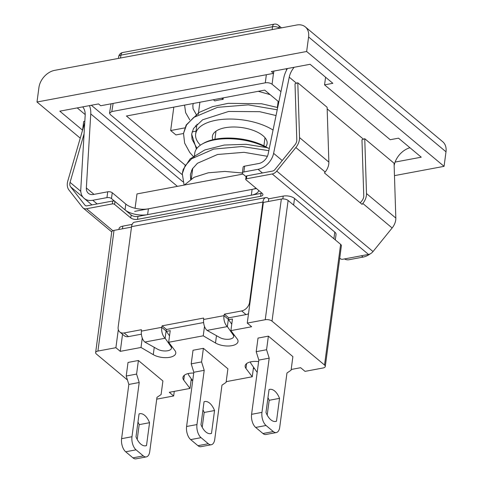 <?xml version="1.0" encoding="UTF-8"?>
<svg xmlns="http://www.w3.org/2000/svg" width="483" height="483" viewBox="0 0 483 483"><rect width="100%" height="100%" fill="white"/><g stroke="black" fill="none" stroke-linecap="round" stroke-linejoin="round"><path stroke-width="0.72" d="M226.183 381.655L252.253 376.77L245.968 368.463A13.186 6.013 7.6 0 1 245.135 365.854A13.186 6.013 7.6 0 1 251.202 361.749A13.186 6.013 7.6 0 1 258.622 361.592M252.253 376.77L253.533 367.201M291.177 369.483L300.655 367.708L305.027 371.367L323.006 367.998A4.945 2.252 -172.4 0 0 325.282 366.458A4.945 2.252 -172.4 0 0 324.528 365.027L272.014 321.141A4.945 2.252 -172.4 0 0 265.239 319.722L247.266 323.085L251.637 326.743L230.898 330.632L237.183 338.945A13.186 6.013 7.6 0 1 238.016 341.547A13.186 6.013 7.6 0 1 229.461 345.961A13.186 6.013 7.6 0 1 215.503 343.002L203.24 335.812L168.67 342.284L174.955 350.598A13.186 6.013 7.6 0 1 175.788 353.2A13.186 6.013 7.6 0 1 167.239 357.613A13.186 6.013 7.6 0 1 153.28 354.661L141.012 347.464L120.273 351.352L115.896 347.694L97.916 351.063A4.945 2.252 -172.4 0 0 95.64 352.602A4.945 2.252 -172.4 0 0 96.395 354.033L127.452 379.988M156.74 399.139L173.663 395.969L169.285 392.311L190.024 388.429L191.304 378.853M190.024 388.429L183.739 380.115A13.186 6.013 7.6 0 1 182.906 377.513A13.186 6.013 7.6 0 1 188.974 373.401A13.186 6.013 7.6 0 1 193.725 373.057M162.91 380.972L138.398 360.493L128.031 362.431L126.214 376.028L128.84 384.444L121.601 438.673A9.889 5.15 79.4 0 0 125.689 451.78L132.952 457.854A9.889 5.15 79.4 0 0 135.94 458.85L146.313 456.906A9.889 5.15 79.4 0 0 149.742 451.575L156.975 397.346L161.093 394.569L162.91 380.972M292.891 356.623L268.385 336.144L258.019 338.088L256.201 351.678L258.828 360.095L269.194 358.151L261.961 412.379A9.889 5.15 79.4 0 0 266.048 425.493L273.312 431.567A9.889 5.15 79.4 0 0 276.294 432.563A9.889 5.15 79.4 0 0 279.729 427.232L286.962 373.003L291.08 370.22L292.891 356.623M211.306 444.734A9.889 5.15 -100.6 0 1 208.318 443.738L201.055 437.664L190.682 439.608L197.945 445.682A9.889 5.15 -100.6 0 0 200.934 446.678L211.306 444.734A9.889 5.15 -100.6 0 0 214.736 439.403L221.969 385.174L226.086 382.391L227.904 368.801L203.391 348.315L193.025 350.26L191.208 363.856L193.834 372.266L186.595 426.495L196.967 424.557L204.2 370.322L201.58 361.912L191.208 363.856M131.497 227.113L114.018 230.391A4.945 2.252 -172.4 0 0 111.742 231.931L95.64 352.602M173.663 395.969L174.272 391.381M325.282 366.458L341.384 245.787A4.945 2.252 -172.4 0 0 340.63 244.356L288.116 200.463A4.945 2.252 -172.4 0 0 281.341 199.05L263.368 202.413L247.266 323.085M204.496 326.387L203.24 335.812M168.67 342.284L170.221 330.656L166.381 331.374M142.268 338.046L141.012 347.464M120.273 351.352L122.543 334.296M230.898 330.632L232.45 318.997L228.61 319.716M115.896 347.694L118.311 329.593M268.385 336.144L266.574 349.74L269.194 358.151M265.988 412.47L269.043 389.576A16.313 8.495 -100.6 0 1 269.762 389.376A16.313 8.495 -100.6 0 1 279.542 398.354L276.487 421.248A16.313 8.495 -100.6 0 1 275.769 421.448A16.313 8.495 -100.6 0 1 265.988 412.47M266.574 349.74L256.201 351.678M276.294 432.563L265.928 434.501A9.889 5.15 79.4 0 1 262.939 433.505L255.676 427.437A9.889 5.15 79.4 0 1 251.589 414.323L258.828 360.095M267.196 415.096L269.17 400.292L279.542 398.354M267.962 397.672A16.313 8.495 -100.6 0 1 269.17 400.292M276.487 421.248L275.026 421.526M201.055 437.664A9.889 5.15 -100.6 0 1 196.967 424.557M203.391 348.315L201.58 361.912M202.969 409.844A16.313 8.495 79.4 0 1 204.176 412.47L214.549 410.526L211.494 433.426L210.033 433.698M214.549 410.526A16.313 8.495 79.4 0 0 204.768 401.548A16.313 8.495 79.4 0 0 204.049 401.747L200.994 424.648A16.313 8.495 79.4 0 0 210.775 433.619A16.313 8.495 79.4 0 0 211.494 433.426M190.682 439.608A9.889 5.15 -100.6 0 1 186.595 426.495M204.176 412.47L202.202 427.268M204.2 370.322L193.834 372.266M137.975 422.021A16.313 8.495 -100.6 0 1 139.189 424.642L149.555 422.697L146.5 445.598A16.313 8.495 -100.6 0 1 145.781 445.797A16.313 8.495 -100.6 0 1 136.001 436.819L139.056 413.919A16.313 8.495 -100.6 0 1 139.774 413.726A16.313 8.495 -100.6 0 1 149.555 422.697M137.208 439.445L139.189 424.642M132.952 457.854L143.324 455.91L136.061 449.842L125.689 451.78M121.601 438.673L131.974 436.729A9.889 5.15 79.4 0 0 136.061 449.842M131.974 436.729L139.207 382.5L136.586 374.084L138.398 360.493M143.324 455.91A9.889 5.15 79.4 0 0 146.313 456.906M128.84 384.444L139.207 382.5M126.214 376.028L136.586 374.084M146.5 445.598L145.039 445.869M188.461 373.51A8.241 3.755 -172.4 0 0 188.394 373.806A8.241 3.755 -172.4 0 0 188.835 375.327L192.687 380.833M192.234 380.181L191.099 380.393M253.327 368.74L254.463 368.529M257.197 372.278A8.241 4.293 -100.6 0 1 256.956 372.085L251.063 363.675A8.241 3.755 7.6 0 1 250.617 362.147A8.241 3.755 7.6 0 1 250.683 361.852M132.155 224.378L122.821 226.129A8.241 3.755 -172.4 0 0 119.029 228.694L118.927 229.467M335.311 239.906L336.035 234.478A8.241 3.755 -172.4 0 0 334.779 232.094L294.521 198.447A8.241 3.755 -172.4 0 0 283.231 196.086L268.711 198.803L268.276 198.435A8.241 4.293 79.4 0 0 265.789 197.607A8.241 4.293 79.4 0 0 262.927 202.051L249.542 302.37L249.977 302.732M262.927 202.051L131.557 226.654A8.241 4.293 -100.6 0 1 134.419 222.216L265.789 197.607M131.557 226.654L118.172 326.973A8.241 5.947 -50.1 0 0 119.802 332.002A8.241 5.947 -50.1 0 0 124.119 332.95L141.404 329.708L141.434 331.121L161.727 327.323L162.143 325.826L203.627 318.055L203.663 319.468L223.955 315.665L228.332 319.323L228.749 317.826L246.034 314.59A8.241 5.947 -50.1 0 0 248.522 313.672M119.802 332.002L124.179 335.661A8.241 5.947 -50.1 0 0 128.49 336.603L141.392 334.188M169.527 335.866L166.104 330.976L165.132 338.245A8.241 4.293 79.4 0 1 161.727 327.323L166.104 330.976L166.52 329.484L162.143 325.826M203.621 322.535L166.52 329.484M228.749 317.826L224.372 314.167L223.955 315.665A8.241 4.293 79.4 0 0 227.36 326.593L233.253 335.009A8.241 3.755 7.6 0 1 233.694 336.53A8.241 3.755 7.6 0 1 228.453 339.283A8.241 3.755 7.6 0 1 219.783 337.532L207.068 330.396A8.241 4.293 -100.6 0 1 203.663 319.468M246.034 314.59L241.657 310.931L224.372 314.167M241.657 310.931A8.241 5.947 -50.1 0 0 249.542 302.37M231.755 324.214L228.332 319.323L227.36 326.593L207.068 330.396M171.024 346.661L165.132 338.245L144.84 342.049L157.555 349.185A8.241 3.755 -172.4 0 0 166.224 350.936A8.241 3.755 -172.4 0 0 171.465 348.189A8.241 3.755 -172.4 0 0 171.024 346.661L171.169 345.587M144.84 342.049A8.241 4.293 -100.6 0 1 141.434 331.121M268.711 198.803L268.355 201.483M287.457 68.526A24.718 17.841 129.9 0 0 283.799 77.769L268.162 153.908A9.889 7.136 -50.1 0 1 258.816 163.496L244.633 166.152A3.296 1.503 -172.4 0 0 243.118 167.184L242.339 172.999A3.296 1.503 -172.4 0 0 242.84 173.952L246.058 176.639M294.159 67.276A18.131 13.083 -50.1 0 0 289.251 77.189L273.613 153.334A16.482 11.894 129.9 0 1 258.037 169.316L243.855 171.972A3.296 1.503 -172.4 0 0 242.339 172.999L224.855 171.423L208.258 172.805L194.057 177.333L184.337 185.061M256.014 188.189A16.482 7.511 7.6 0 1 252.108 189.378L148.396 208.807A16.482 7.511 7.6 0 1 125.815 204.08L112.249 192.741A3.296 1.503 -172.4 0 0 107.733 191.799L93.551 194.456A9.889 7.136 -50.1 0 1 88.371 193.315A9.889 7.136 -50.1 0 1 86.348 187.965L90.75 113.928A24.718 17.841 129.9 0 0 89.427 105.62M258.816 190.531A16.482 7.511 7.6 0 1 251.329 195.192L147.617 214.621A16.482 7.511 7.6 0 1 125.037 209.894L111.47 198.555A3.296 1.503 -172.4 0 0 106.954 197.613L92.772 200.27A16.482 11.894 129.9 0 1 84.145 198.374A16.482 11.894 129.9 0 1 80.776 189.451L85.171 115.419A18.131 13.083 -50.1 0 0 82.726 106.876M344.524 258.924A3.296 1.503 -172.4 0 0 348.883 259.745L363.071 257.089A16.482 11.894 -50.1 0 0 370.316 253.792M394.152 165.603L394.279 164.969A18.131 13.083 129.9 0 1 409.946 147.738M245.702 179.308L246.095 176.398A1.648 0.749 -172.4 0 1 246.849 175.884L272.617 171.06A3.296 2.379 -50.1 0 0 274.875 169.624L294.95 144.852A6.593 4.758 -50.1 0 0 296.797 139.895L295.01 83.776L297.8 82.774L299.545 137.601A13.186 9.515 129.9 0 1 295.856 147.514L276.747 171.097A6.593 4.758 129.9 0 1 272.231 173.971L246.463 178.795A1.648 0.749 -172.4 0 0 245.702 179.308A1.648 0.749 -172.4 0 0 245.956 179.785L262.148 193.315A4.945 2.252 7.6 0 1 262.897 194.746A4.945 2.252 7.6 0 1 260.627 196.291L137.552 219.342A4.945 2.252 7.6 0 1 130.778 217.924L114.586 204.394A1.648 0.749 -172.4 0 0 112.328 203.917L86.56 208.747A6.593 4.758 129.9 0 1 83.106 207.986A6.593 4.758 129.9 0 1 82.599 207.461L68.96 190.012A13.186 9.515 129.9 0 1 67.372 183.021A13.186 9.515 129.9 0 1 67.795 181.01L84.742 122.7M84.078 133.821L70.059 182.369A6.593 4.758 -50.1 0 0 70.645 186.867L84.966 205.197A3.296 2.379 -50.1 0 0 85.219 205.456A3.296 2.379 -50.1 0 0 86.946 205.836L112.714 201.013A1.648 0.749 -172.4 0 1 114.972 201.483L131.165 215.013L130.778 217.924M339.73 258.157L340.479 258.785A1.648 0.749 -172.4 0 0 342.737 259.256L368.505 254.432A6.593 4.758 -50.1 0 0 373.021 251.558L392.136 227.976A13.186 9.515 -50.1 0 0 395.825 218.062L394.074 163.236L364.756 138.73L366.5 193.562A13.186 9.515 129.9 0 1 362.811 203.47L362.081 204.375L324.443 172.92L325.18 172.014A13.186 9.515 -50.1 0 0 328.869 162.107L327.118 107.274L297.8 82.774M261.925 193.134A4.945 2.252 7.6 0 1 261.013 193.381L260.627 196.291M137.552 219.342L137.939 216.432L261.013 193.381M137.939 216.432A4.945 2.252 7.6 0 1 131.165 215.013M360.258 202.848L361.906 200.807A6.593 4.758 -50.1 0 0 363.753 195.856L361.966 139.738L364.756 138.73M212.9 139.714A27.603 12.582 7.6 0 1 217.109 130.47A27.603 12.582 7.6 0 1 225.096 127.741A27.603 12.582 7.6 0 1 264.104 136.737A27.603 12.582 7.6 0 1 265.741 146.766M273.058 130.072A44.496 20.286 -172.4 0 0 216.124 120.243A44.496 20.286 -172.4 0 0 195.651 134.105A44.496 20.286 -172.4 0 0 200.415 145.154M278.166 101.364L277.357 107.425M213.365 99.715L214.814 100.935A44.496 20.286 7.6 0 1 218.817 100.035A44.496 20.286 7.6 0 1 223.116 99.377L223.315 97.856M185.406 165.307L126.413 116.005L264.696 90.104L278.836 101.919M221.661 98.164L223.116 99.377M173.808 107.129L170.68 130.543L184.989 127.862M195.313 125.924L196.774 125.652M183.504 133.513L175.933 134.926L170.68 130.543M196.044 131.165L192.083 131.901M192.373 171.127L191.534 170.433M266.344 74.72L265.3 82.828L111.802 111.579L109.52 113.088L110.281 114.549L182.2 174.653M265.3 82.828C267.987 82.484 270.245 82.961 272.074 84.241L273.475 73.386M280.949 91.655L272.074 84.241M279.283 28.28L279.295 28.153A4.945 3.568 -50.1 0 0 278.311 25.219A4.945 4.945 0 0 0 274.229 24.15L122.658 52.538A4.945 4.945 0 0 0 118.691 56.608A4.945 2.27 9.2 0 1 120.955 55.128L272.521 26.74A4.945 2.361 7.3 0 1 279.295 28.153L279.416 28.255M190.622 179.284L190.417 174.484L192.312 168.953L197.45 163.266L217.543 154.494L243.981 152.32L267.377 156.299M196.418 149.03L191.654 134.147L193.544 128.466L202.649 119.778L228.682 111.452L259.703 111.688L276.041 115.546M277.224 109.792L248.347 104.865L217.561 107.317L193.647 117.472L186.565 124.91L183.516 133.411L184.639 143.119L189.722 152.435L193.918 157.138M268.826 150.672L242.043 146.5L213.655 149.102L191.63 158.768L185.104 165.772L182.278 173.735L184.114 185.104M194.269 156.903L194.758 153.226A42.848 19.537 7.6 0 1 202.081 144.109A42.848 19.537 7.6 0 1 214.476 139.877A42.848 19.537 -172.4 0 1 266.055 147.454M202.081 144.109L203.627 143.222A41.2 18.783 7.6 0 1 215.545 139.152A41.2 18.783 7.6 0 1 267.727 147.919M242.991 174.073L136.985 193.931L135.071 208.276M134.66 211.379L256.461 188.563M305.328 26.909L442.742 141.748A16.482 11.894 129.9 0 1 446.002 151.807L444.064 166.345L306.651 51.5L308.589 36.962A16.482 11.894 129.9 0 0 305.328 26.909A16.482 11.894 129.9 0 0 296.701 25.013L54.706 70.343A16.482 11.894 129.9 0 0 38.936 87.471L36.998 102.01L306.651 51.5M394.472 175.631L444.064 166.345M80.19 138.108L36.998 102.01M395.106 162.083L421.254 157.186L398.499 138.168L390.204 139.72L324.558 84.863L332.853 83.305L310.098 64.287L271.38 71.538L273.565 73.368L100.712 105.747L98.526 103.917L59.807 111.168L82.49 130.132M285.791 68.84L286.799 69.685M273.565 73.368L273.873 71.073M325.578 77.226L324.558 84.863M84.827 121.257L83.728 121.462L82.635 129.631M245.968 368.463L246.62 363.56M114.018 230.391L97.916 351.063M265.239 319.722L281.341 199.05M288.116 200.463L272.014 321.141M324.528 365.027L340.63 244.356M216.481 335.679L215.503 343.002M154.252 347.331L153.28 354.661M183.739 380.115L184.391 375.213M251.589 414.323L261.961 412.379M266.048 425.493L255.676 427.437M262.939 433.505L273.312 431.567M197.945 445.682L208.318 443.738M122.821 226.129L122.465 228.809M233.253 335.009L233.398 333.934M124.119 332.95L128.49 336.603M333.898 238.729L334.779 232.094M294.521 198.447L293.634 205.076M282.851 198.911L283.231 196.086M244.633 166.152L243.855 171.972M252.108 189.378L251.329 195.192M92.772 200.27L97.149 203.929M363.071 257.089L361.465 255.749M262.414 172.968L258.037 169.316M289.251 77.189L296.496 83.245M327.172 108.88L363.451 139.201M273.613 153.334L282.235 160.543M94.01 194.365L86.348 187.965M106.954 197.613L107.733 191.799M77.226 107.908L85.201 114.574M177.418 186.36L90.75 113.928M112.249 192.741L111.47 198.555M125.815 204.08L125.037 209.894M147.617 214.621L148.396 208.807M112.328 203.917L112.714 201.013M85.527 205.661L84.966 205.197M70.645 186.867L82.943 197.142M86.56 208.747L112.871 230.735M368.505 254.432L272.231 173.971M114.972 201.483L114.586 204.394M246.849 175.884L246.463 178.795M276.747 171.097L373.021 251.558M392.136 227.976L362.811 203.47M325.18 172.014L295.856 147.514M366.5 193.562L395.825 218.062M299.545 137.601L328.869 162.107M80.788 191.328L70.059 182.369M274.229 24.15A4.945 2.572 79.4 0 0 272.521 26.74L272.152 29.614M111.802 111.579L113.125 103.422M120.484 58.02L120.955 55.128A4.945 2.572 79.4 0 1 122.658 52.538M446.002 151.807L308.589 36.962M171.719 346.317L171.465 348.189M233.947 334.659L233.694 336.53M182.972 181.843L91.341 105.264M84.145 198.374L91.951 204.901M111.742 231.925L83.106 207.986M215.992 131.171L214.911 139.273M264.998 137.709L263.917 145.812M195.651 134.105L196.986 124.113M198.272 114.435L199.902 102.239M118.691 56.608L118.395 58.413M111.036 103.815L109.55 112.98M281.48 27.869L278.311 25.219M277.683 107.534L261.635 103.767L228.181 103.332L212.454 106.695L199.153 112.424L186.178 124.982L183.516 133.411M196.961 148.299L192.083 139.346L191.654 134.147M269.291 148.39L266.296 147.52L246.064 144.302L224.215 145.045L204.75 149.978L190.073 158.943L183.166 169.533L182.278 173.735M190.767 179.193L190.417 174.484M196.726 115.359L193.061 108.808L192.838 105.342L193.303 103.477M258.272 91.305L270.1 94.62M189.789 119.899L185.635 112.66L184.578 105.107M192.759 168.241L191.346 178.831"/></g></svg>
